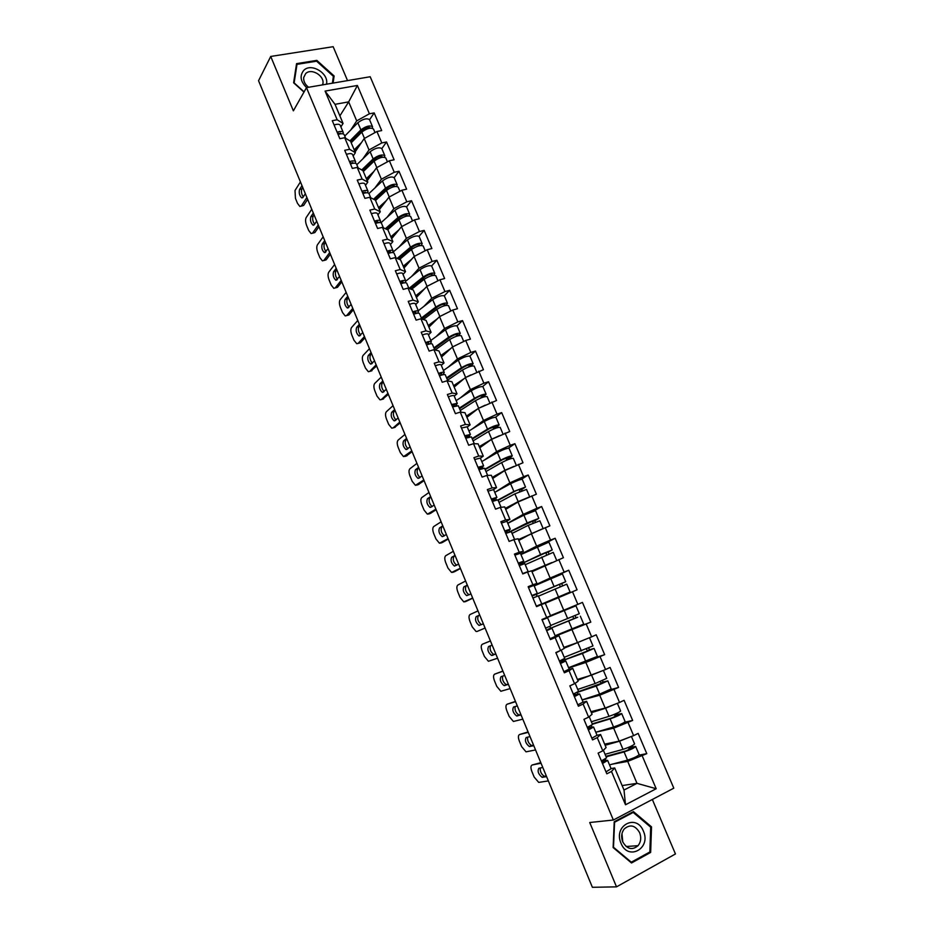 <?xml version="1.0" encoding="UTF-8"?>
<svg xmlns="http://www.w3.org/2000/svg" width="934" height="934" viewBox="0 0 934 934"><rect width="100%" height="100%" fill="white"/><g stroke="black" fill="none" stroke-linecap="round" stroke-linejoin="round"><path stroke-width="1.4" d="M347.541 80.616L333.158 46.7L270.72 56.449L258.555 80.721L592.389 887.3L616.51 886.856L675.445 853.968L652.341 799.481M673.799 788.168L370.191 76.74L306.48 87.633L613.358 820.017L673.799 788.168M339.883 115.886L348.674 101.876L357.383 85.473L325.09 91.077L337.162 119.774L332.271 120.684L339.848 138.687L344.728 137.742L350.565 141.232L355.399 152.686L353.157 155.99M357.383 85.473L369.409 113.785L374.16 112.897L369.572 119.762M355.095 151.973L364.19 138.559L376.939 131.507L381.691 130.585L374.16 112.897M376.939 131.507L381.796 142.925L386.536 141.98L381.819 148.611M367.202 180.694L376.542 167.758L389.373 160.765L394.113 159.784L386.536 141.98M389.373 160.765L394.265 172.265L398.993 171.261L394.148 177.658C391.556 176.199 387.657 177.285 382.461 180.916L368.965 193.536M379.379 209.601L388.976 197.144L401.889 190.221L406.617 189.182L398.993 171.261M401.889 190.221L406.804 201.791L411.532 200.728L406.559 206.893M391.65 238.695L401.492 226.717L414.486 219.875L419.203 218.766L411.532 200.728M414.486 219.875L419.436 231.515L424.153 230.394L419.051 236.314M403.99 267.988L414.089 256.5L427.177 249.717L431.882 248.561L424.153 230.394M427.177 249.717L432.15 261.45L436.855 260.259L431.625 265.945M416.412 297.456L426.768 286.469L439.937 279.768L444.631 278.542L436.855 260.259M439.937 279.768L444.958 291.571L449.651 290.322L444.28 295.763M428.916 327.133L439.54 316.649L452.792 310.018L457.473 308.722L449.651 290.322M452.792 310.018L457.835 321.903L462.528 320.584L456.995 325.803M441.502 356.998L452.395 347.028L465.727 340.478L470.409 339.112L462.528 320.584M465.727 340.478L470.818 352.433L475.488 351.056L469.79 356.041M454.169 387.061L465.33 377.605L483.427 369.712L475.488 351.056M478.757 371.137L483.882 383.185L488.54 381.737L482.656 386.501M466.93 417.323L478.36 408.403L496.526 400.511L488.54 381.737M491.879 402.005L497.028 414.136L501.675 412.618L495.557 417.183M479.761 447.795L491.482 439.4L509.731 431.531L501.675 412.618M505.084 433.084L510.268 445.296L514.914 443.708L508.47 448.122M492.697 478.465L504.687 470.608L523.005 462.75L514.914 443.708M518.37 464.373L523.6 476.667L528.224 475.021L521.324 479.34M505.703 509.345L517.985 502.037L536.385 494.191L528.224 475.021M531.761 495.884L537.027 508.259L541.638 506.543L533.886 510.945M518.802 540.424L531.364 533.676L549.857 525.842L541.638 506.543M545.246 527.605L550.535 540.074L555.146 538.276L545.316 543.319M531.995 571.713L563.412 557.715L555.146 538.276M558.812 559.548L564.148 572.098L568.736 570.242L542.502 582.267M545.269 603.224L577.072 589.809L568.736 570.242M572.484 591.712L577.854 604.356L582.431 602.418L590.813 622.126L568.094 630.648M555.321 636.182L590.813 622.126M586.237 624.099L591.642 636.825L596.219 634.816L604.66 654.664L594.281 658.038M568.713 667.973L585.851 662.439L604.66 654.664M600.095 656.719L605.547 669.526L610.1 667.448L618.6 687.424L609.902 689.841M582.186 699.986L599.71 695.2L618.6 687.424M614.047 689.561L619.534 702.461L624.075 700.302L632.645 720.429L624.496 722.297M596.511 732.046L613.661 728.181L632.645 720.429M628.103 722.636L633.626 735.63L638.155 733.388L646.783 753.656L638.833 755.127M612.319 764.14L627.718 761.385L646.783 753.656M642.253 755.933L656.182 788.728L625.511 804.769L611.49 771.461L614.689 767.946L611.069 768.577M344.728 137.742L349.608 149.323L344.716 150.292L352.34 168.424L357.22 167.419L362.123 179.071L357.255 180.099L364.925 198.358L369.794 197.284L374.732 209.018L369.864 210.115L377.593 228.491L382.45 227.359L387.423 239.162L382.566 240.33L390.342 258.823L395.199 257.632L400.196 269.517L395.351 270.743L403.184 289.377L408.018 288.104L413.062 300.083L408.228 301.367L416.109 320.128L420.942 318.798L426.021 330.846L421.187 332.212L429.126 351.091L433.948 349.69L439.062 361.832L434.24 363.256L442.226 382.263L447.036 380.792L452.184 393.016L447.374 394.51L455.418 413.657L460.228 412.116L465.412 424.421L460.614 425.986L468.705 445.261L473.503 443.662L478.722 456.049L473.935 457.683L482.084 477.087L486.871 475.418L492.125 487.898L487.35 489.603L495.557 509.147L500.332 507.396L505.621 519.958L500.858 521.732L509.123 541.416L513.887 539.595L519.211 552.251L514.459 554.096L522.795 573.92L527.535 572.028L532.905 584.766L528.154 586.692L536.548 606.645L541.288 604.683L546.682 617.514L541.953 619.511L550.406 639.603L555.123 637.56L560.563 650.484L555.847 652.562L564.358 672.807L569.063 670.682L574.55 683.7L569.845 685.848L578.415 706.232L583.108 704.038L588.63 717.149L583.937 719.367L592.565 739.903L597.246 737.626L602.804 750.831L598.122 753.131L606.82 773.819L611.49 771.461M362.847 158.827L369.012 149.954L364.19 138.559M369.012 149.954L381.796 142.925M349.608 149.323L355.399 152.686M374.931 187.956L381.399 179.223L376.542 167.758M357.22 167.419L362.941 170.595L367.798 182.13L365.498 185.317M381.399 179.223L394.265 172.265M362.123 179.071L367.798 182.13M387.073 217.272L393.856 208.679L388.976 197.144M369.794 197.284L375.398 200.145L380.29 211.761L377.92 214.832M393.856 208.679L406.804 201.791M374.732 209.018L380.29 211.761M399.262 246.81L406.407 238.333L401.492 226.717M382.45 227.359L387.937 229.904L392.864 241.591L390.435 244.533M406.407 238.333L419.436 231.515M387.423 239.162L392.864 241.591M411.485 276.546L419.039 268.198L414.089 256.5M395.199 257.632L400.558 259.862L405.519 271.631L403.021 274.444M419.039 268.198L432.15 261.45M400.196 269.517L405.519 271.631M423.744 306.515L431.753 298.25L426.768 286.469M408.018 288.104L413.272 290.019L418.269 301.857L415.7 304.554M431.753 298.25L444.958 291.571M413.062 300.083L418.269 301.857M436.003 336.707L444.561 328.499L439.54 316.649M420.942 318.798L426.067 320.374L431.088 332.306L428.461 334.862M444.561 328.499L457.835 321.903M426.021 330.846L431.088 332.306M448.227 367.144L457.438 358.96L452.395 347.028M433.948 349.69L438.945 350.939L444.012 362.952L441.315 365.381M457.438 358.96L470.818 352.433M439.062 361.832L444.012 362.952M460.392 397.849L470.421 389.63L465.33 377.605M447.036 380.792L451.916 381.714L457.006 393.798L454.239 396.098M470.421 389.63L483.882 383.185M452.184 393.016L457.006 393.798M472.406 428.858L483.485 420.498L478.36 408.403M460.228 412.116L464.969 412.688L470.106 424.865L467.269 427.036M483.485 420.498L497.028 414.136M465.412 424.421L470.106 424.865M484.127 460.228L496.631 451.577L491.482 439.4M473.503 443.662L478.115 443.883L483.287 456.142L480.38 458.174M496.631 451.577L510.268 445.296M478.722 456.049L483.287 456.142M495.253 492.101L509.871 482.878L504.687 470.608M486.871 475.418L491.354 475.289L496.549 487.63L493.572 489.533M509.871 482.878L523.6 476.667M492.125 487.898L496.549 487.63M507.769 523.215L523.203 514.389L517.985 502.037M500.332 507.396L504.687 506.917L509.917 519.339L506.555 521.277M523.203 514.389L537.027 508.259M505.621 519.958L509.917 519.339M520.822 554.247L536.63 546.11L531.364 533.676M513.887 539.595L518.101 538.755L523.379 551.27L518.568 553.745M536.63 546.11L550.535 540.074M519.211 552.251L523.379 551.27M533.979 585.478L550.138 578.053L544.849 565.537M527.535 572.028L531.609 570.814L536.922 583.411L528.422 587.323M550.138 578.053L564.148 572.098M532.905 584.766L536.922 583.411M550.488 615.599L563.751 610.217L558.415 597.62M541.288 604.683L545.222 603.095L550.57 615.786L546.682 617.514M563.751 610.217L577.854 604.356M563.891 647.402L577.457 642.604L572.087 629.913M555.123 637.56L558.917 635.61L550.103 638.903M558.917 635.61L564.299 648.383L560.563 650.484M577.457 642.604L591.642 636.825M577.387 679.427L591.257 675.224L585.851 662.439M569.063 670.682L572.717 668.347L567.709 669.958M572.717 668.347L578.134 681.213L574.55 683.7M591.257 675.224L605.547 669.526M590.977 711.673L605.15 708.065L599.71 695.2M583.108 704.038L586.61 701.317L582.839 702.333M586.61 701.317L592.074 714.265L588.63 717.149M605.15 708.065L619.534 702.461M604.66 744.141L619.149 741.141L613.661 728.181M597.246 737.626L600.597 734.509L597.048 735.303M600.597 734.509L606.096 747.562L602.804 750.831M619.149 741.141L633.626 735.63M622.114 785.564L637 783.346L627.718 761.385M614.689 767.946L624.005 790.047L637 783.346L656.182 788.728M625.511 804.769L624.005 790.047M270.72 56.449L293.369 110.842L306.48 87.633M613.358 820.017L589.728 822.515L616.51 886.856M350.81 129.908L356.706 120.883L348.674 101.876L335.014 104.328L343.07 123.44L340.887 126.861M356.706 120.883L369.409 113.785M337.162 119.774L343.07 123.44M325.09 91.077L335.014 104.328M613.124 847.57L631.501 862.981L650.659 852.427L651.512 826.87L633.45 811.611L614.222 821.757L613.124 847.57M333.111 83.079L334.115 75.981L316.836 60.383L296.557 63.64L293.615 82.787L303.97 92.081M650.414 826.964L651.512 826.87M648.826 852.544L650.659 852.427M316.357 61.235L316.836 60.383M333.193 77.545L334.115 75.981M602.5 763.545L607.637 760.416L602.722 760.346M605.991 771.858L611.116 768.694L607.649 760.451M601.648 761.502L604.905 761.56L602.348 763.195M546.32 776.002L544.277 776.236C541.381 774.344 540.027 771.601 540.237 767.981M540.798 762.646L532.193 764.981L541.031 763.218M601.414 760.953L606.551 757.848L603.364 750.271M548.363 780.917L538.72 782.412L534.178 777.065L531.843 771.391C530.547 767.806 530.664 765.67 532.193 764.981M546.588 776.644L542.094 777.31C538.323 774.146 537.248 771.122 538.883 768.25L542.806 767.491M605.921 756.342L625.955 750.889L632.972 747.585L628.792 748.216L631.034 747.095L630.357 746.581M635.68 746.488L639.136 754.625C637.712 756.225 633.847 758.058 627.555 760.124L624.087 751.928C630.368 749.839 634.233 748.017 635.669 746.464L631.034 747.095M628.045 747.585L628.792 748.216M631.431 736.459L634.595 743.919C633.147 745.472 629.283 747.282 623.001 749.372L605.057 754.298M628.804 737.463L619.546 741.199L605.139 745.274M604.952 744.842L615.051 741.981M624.087 751.928L606.119 756.809M627.555 760.124L609.517 764.888M621.005 843.215C628.01 861.37 651.442 848.446 643.398 831.143C636.579 813.222 613.054 825.621 621.005 843.215M622.721 841.814C627.099 849.228 632.213 850.512 638.074 845.679C640.934 841.919 641.46 837.588 639.65 832.684C635.202 825.201 630.03 823.986 624.157 829.03C621.425 832.754 620.947 837.016 622.721 841.814M622.78 841.954L622.009 834.202M633.194 812.417L650.694 827.197L649.866 851.971L631.302 862.187L613.498 847.266L614.572 822.259L633.194 812.417L631.571 812.603M630.59 862.222L631.302 862.187M326.456 84.212C329.27 73.482 311.127 62.403 303.725 70.412C299.487 75.782 300.444 81.515 306.586 87.609M322.639 84.866L322.895 83.803C324.682 75.701 311.127 67.68 305.64 73.658L303.713 77.475C303.375 81.223 305.009 84.492 308.605 87.259M304.099 91.847L294.14 82.904L296.989 64.353L316.614 61.189L333.368 76.308L332.387 83.196M296.241 65.742L296.989 64.353M588.385 729.968L593.58 727.037L587.346 727.493M591.864 738.234L597.036 735.256L593.592 727.061M587.719 728.392L590.86 728.181L588.268 729.699M533.571 745.192L531.504 745.495C528.574 743.522 527.278 740.744 527.628 737.171M528.084 731.917L519.608 734.509L528.259 732.361M587.299 727.399L592.506 724.48L589.214 716.658M535.532 749.944L526.017 751.835L521.627 746.628L519.304 741.001C518.008 737.428 518.113 735.268 519.608 734.509M533.781 745.694L529.321 746.535C525.632 743.441 524.593 740.428 526.181 737.521L530.01 736.599M574.375 696.636L579.629 693.904L573.628 694.861M577.819 704.843L583.061 702.053L579.629 693.915M573.896 695.503L576.92 695.024L574.293 696.437M520.903 714.58L518.814 714.954C515.837 712.864 514.611 710.062 515.124 706.548M515.44 701.399L507.104 704.224L515.568 701.691M573.301 694.079L578.555 691.358L575.157 683.279M569.857 685.895L574.328 683.793M522.795 719.168L513.408 721.457L509.158 716.401L506.847 710.797C505.551 707.248 505.644 705.053 507.104 704.224M521.055 714.942L516.619 715.969C513.035 712.922 512.019 709.933 513.56 707.003L517.308 705.906M560.458 663.537L565.77 660.992L560.003 662.463M563.891 671.686L569.18 669.083L565.77 660.992M560.167 662.848L563.074 662.113L560.412 663.42M508.318 684.167L506.205 684.622C503.169 682.369 502.002 679.52 502.726 676.099M502.889 671.067L494.681 674.138L502.959 671.231M559.396 661.003L564.708 658.458L561.311 650.391M555.975 652.866L560.026 650.718M557.645 651.769L555.94 652.773M510.139 688.591L500.869 691.265L496.76 686.35L494.471 680.793C493.187 677.255 493.257 675.037 494.681 674.138M508.411 684.389L504.01 685.591C500.519 682.614 499.515 679.637 501.021 676.683L504.699 675.422M546.647 630.672L552.006 628.302L546.483 630.275M550.044 638.763L555.391 636.346L552.006 628.302M546.542 630.415L549.32 629.423L546.623 630.625M495.802 653.94L493.689 654.477C490.513 651.944 489.439 649.048 490.49 645.779M490.42 640.934L482.341 644.238L490.432 640.957M545.584 628.15L550.955 625.803L547.581 617.771L542.117 619.907M542.152 619.966L547.569 617.771M497.565 658.213L488.424 661.272L484.442 656.497L482.166 650.975C480.882 647.449 480.94 645.207 482.341 644.238M495.849 654.034L491.482 655.411C488.073 652.492 487.104 649.539 488.564 646.55L492.16 645.125M532.929 598.029L538.346 595.845L541.708 603.843L536.349 606.178L541.708 603.843M481.757 624.577L481.243 624.519C477.916 621.659 476.97 618.728 478.395 615.704L479.726 615.097M485.085 628.045L477.064 631.454L485.073 628.022M531.878 595.53L537.295 593.359L532.018 595.869M528.504 587.509L533.944 585.385L537.295 593.359M531.96 595.74L534.622 594.479L531.89 595.565M477.064 631.454L476.06 631.477L472.207 626.842L469.942 621.344C468.67 617.841 468.716 615.564 470.071 614.525L477.986 610.894M483.357 623.877L479.037 625.441C475.721 622.569 474.764 619.627 476.188 616.603L479.691 615.027M592.249 723.873L611.992 717.896L619.009 714.662L614.911 715.491L617.152 714.417L616.265 713.541M595.775 732.256L613.545 727.014C619.779 724.866 623.643 723.068 625.138 721.655L621.705 713.576L617.152 714.417M613.977 714.522L614.911 715.491M617.351 703.314L620.631 711.031C619.114 712.385 615.249 714.16 609.026 716.343L591.35 721.749M616.101 703.804L605.594 708.229L591.397 712.677M591.257 712.35L604.006 708.357M606.038 707.715L613.136 704.96M621.694 713.553C620.188 714.93 616.323 716.705 610.1 718.876L592.401 724.247M577.983 691.837L605.15 681.983L601.122 682.999L603.376 681.96L602.337 680.699M582.139 699.858L599.628 694.137L611.233 688.907L607.824 680.886L603.376 681.96M600.072 681.668L601.122 682.999M603.376 670.39L606.761 678.364L595.145 683.548L577.737 689.42M603.317 670.414L577.761 680.314M577.667 680.092L600.679 671.464M607.824 680.863L596.219 686.07L576.301 692.713M589.681 649.725L594.036 648.406L582.419 653.473L561.101 661.12L591.374 649.515L587.428 650.729L589.681 649.725L588.583 648.044M586.318 649.013L587.428 650.729M564.159 648.044L581.73 640.864M563.832 659.778L563.552 659.135M585.361 639.381L564.206 648.173M589.599 637.957L592.985 645.919L564.218 657.303M594.047 648.418L597.433 656.404L568.584 667.682M576.091 617.713L547.768 629.411L577.691 617.281L573.826 618.682L576.091 617.713L575.052 615.576M542 619.616L575.939 605.792L542.012 619.639M544.767 618.693L547.055 617.678L544.767 618.693M572.787 616.533L573.826 618.682M550.535 628.185L549.764 626.352M575.939 605.792L579.302 613.708L550.791 625.418M580.353 616.183L583.727 624.11L555.135 635.715M536.431 606.376L570.102 592.039L540.576 604.531M562.478 585.875L561.824 583.47L565.712 581.707L554.084 586.505L533.512 595.507L563.074 582.816L559.548 584.392L560.225 586.809M537.12 596.312L536.314 594.409M565.712 581.707L562.373 573.85L534.178 585.957M537.108 594.059L536.116 594.421L537.05 593.977M540.623 604.625L536.431 606.364M570.102 592.039L566.763 584.159L538.474 596.172M519.304 565.619L524.78 563.622L528.107 571.538L526.683 572.367M522.655 573.593L528.119 571.55M524.278 573.324L522.69 573.674M469.125 594.818L468.891 594.771C465.646 591.958 464.712 589.039 466.101 585.992L467.409 585.326M472.732 598.18L466.872 601.006M518.253 563.132L523.729 561.147L518.674 564.136M514.914 555.17L520.401 553.232L523.729 561.136M518.522 563.774L521.067 562.268L518.3 563.237M472.662 598.029L463.778 601.87L460.042 597.363L457.8 591.899C456.528 588.408 456.563 586.108 457.882 585.011L465.622 581.006M470.958 593.919L466.673 595.647C463.439 592.833 462.505 589.903 463.894 586.856L467.315 585.116M548.713 554.002L548.433 551.901L552.227 549.928L540.588 554.609L520.366 564.253L549.589 551.037L546.157 552.788L546.46 554.924M523.507 563.973L523.203 563.249M531.726 571.094L548.188 564.101M551.76 562.572L531.679 570.978M552.216 549.916L548.912 542.117L520.95 554.551M523.997 562.898L522.958 563.167L523.846 562.642M556.582 560.19L553.255 552.368L525.223 564.696M505.773 533.431L511.295 531.609L514.599 539.455L509.1 541.358M456.679 565.222L456.609 565.198C453.445 562.443 452.535 559.536 453.889 556.454L455.162 555.742M460.45 568.514L454.589 571.655M504.734 530.967L510.268 529.158L505.434 532.625M501.406 523.063L506.952 521.289L510.256 529.134M505.177 532.018L507.606 530.267L504.804 531.142M460.334 568.234L451.566 572.46L447.958 568.07L445.728 562.642C444.467 559.162 444.479 556.839 445.775 555.672L453.329 551.317M458.641 564.136L454.391 566.051C451.239 563.295 450.328 560.377 451.671 557.306L455.021 555.391M510.279 531.773L536.198 519.467L532.859 521.406L532.929 523.215M535.17 522.293L535.135 520.542L538.825 518.37L527.173 522.923L508.329 532.438M538.813 518.358L535.532 510.618L523.881 515.136L507.816 523.355M518.452 539.572L543.121 528.539L539.852 520.787L528.212 525.352L512.066 533.431M518.533 539.794L540.517 529.671M492.335 501.465L497.915 499.818L501.068 507.314M444.351 535.801C441.303 533.045 440.439 530.15 441.747 527.115L442.996 526.332M448.25 539.035L442.377 542.467M491.307 499.013L496.888 497.378L492.276 501.324M488.003 491.167L493.596 489.579L496.876 497.367M491.926 500.484L494.238 498.487L491.412 499.27M448.075 538.626L439.447 543.226L435.956 538.965L433.726 533.571C432.477 530.103 432.477 527.757 433.738 526.531L441.117 521.814M446.394 534.552L442.191 536.641C439.108 533.933 438.221 531.026 439.529 527.932L442.798 525.865M498.126 500.332L515.837 490.805L522.9 488.12L519.643 490.222L519.538 491.681M521.802 490.77L521.931 489.393L525.515 487.023L513.863 491.447L497.985 499.994M525.503 486.999L522.234 479.317C520.238 479.411 516.35 480.882 510.594 483.719L494.775 492.358M529.671 496.818L526.531 489.428L514.879 493.864L498.989 502.375M528.574 497.308L518.16 501.616L505.306 508.388M505.434 508.691L517.238 502.48M518.615 501.756L525.784 498.558M478.99 469.72L484.618 468.249L487.63 475.394M432.127 506.578C429.22 503.788 428.414 500.916 429.687 497.962L430.901 497.122M436.12 509.742L430.247 513.466M477.963 467.292L483.602 465.832L480.216 469.253M474.694 459.493L480.333 458.08L483.59 465.797M478.757 469.172L480.963 466.93L478.103 467.607M435.898 509.205L427.398 514.179L424.024 510.034L421.806 504.675C420.557 501.231 420.545 498.861 421.783 497.565L428.986 492.498M434.228 505.166L430.072 507.431C427.072 504.769 426.196 501.873 427.457 498.744L430.656 496.526M485.19 469.592L502.62 459.598L509.684 456.983L506.52 459.259L506.31 460.345M508.586 459.435L512.287 455.885C510.244 455.862 506.356 457.298 500.636 460.193L485.003 469.16M512.276 455.862L509.042 448.238C506.975 448.168 503.087 449.593 497.39 452.511L481.816 461.583M516.292 465.319L513.303 458.279C511.26 458.255 507.372 459.691 501.651 462.587L485.995 471.53M513.91 466.405L504.909 470.281L492.241 477.402M492.416 477.799L501.441 472.732M507.933 469.137L509.625 468.354M465.739 438.198L471.425 436.89L474.285 443.697M420.008 477.531C417.229 474.717 416.459 471.88 417.696 468.985L418.887 468.086M424.071 480.625L418.198 484.653M464.723 435.781L470.409 434.485L467.969 437.404M461.466 428.029L467.163 426.791L470.397 434.462M465.681 438.058L467.771 435.594L464.887 436.166M423.803 479.971L415.432 485.33L412.163 481.29L409.968 475.966C408.718 472.534 408.695 470.141 409.898 468.775L416.926 463.369M422.133 475.955L418.023 478.395C415.093 475.78 414.252 472.896 415.467 469.744L418.584 467.374M472.335 439.062L489.498 428.589L496.561 426.056L493.245 429.185M495.545 428.274L499.165 424.958C497.051 424.772 493.164 426.161 487.501 429.15L472.114 438.536M499.141 424.923L495.931 417.358C493.806 417.124 489.918 418.514 484.267 421.514L468.938 431.006M503.017 434.041L500.169 427.328C498.055 427.153 494.168 428.554 488.505 431.531L473.094 440.883M499.457 435.688L491.739 439.178L479.27 446.627M479.481 447.117L486.812 442.739M452.581 406.885L458.302 405.753L461.034 412.221M407.971 448.67C405.309 445.857 404.585 443.031 405.788 440.194L406.944 439.249M412.104 451.706L406.22 456.002M451.566 404.48L457.298 403.36L455.477 405.916M448.332 396.798C451.741 395.561 453.655 395.199 454.087 395.712L457.286 403.325M453.048 406.71L454.683 404.457L451.764 404.936M411.777 450.912L403.546 456.644L400.371 452.721L398.188 447.433C396.95 444.012 396.915 441.595 398.082 440.171L404.947 434.427M410.119 446.931L406.057 449.546C403.208 446.977 402.367 444.105 403.558 440.918L406.594 438.408M459.563 408.73L476.468 397.802C479.854 395.946 482.213 395.129 483.532 395.339L480.368 398.199M482.773 397.277L486.112 394.241C483.94 393.891 480.053 395.245 474.449 398.316L459.306 408.111M486.1 394.206L482.913 386.688C480.718 386.302 476.83 387.645 471.25 390.727L456.154 400.628M489.825 402.974L487.116 396.6C484.944 396.261 481.057 397.615 475.453 400.674L460.287 410.446M485.19 405.169L478.757 408.216M477.928 408.73L466.393 416.062M466.638 416.646L472.826 412.723M439.505 375.783C442.903 374.569 444.829 374.242 445.284 374.814L447.865 380.955M396.016 419.985C393.483 417.171 392.794 414.381 393.95 411.59L395.082 410.575M400.207 422.962L394.323 427.527M438.501 373.402C441.899 372.187 443.825 371.872 444.28 372.444L442.891 374.744M435.291 365.766C438.688 364.552 440.626 364.248 441.093 364.855L444.269 372.409M440.498 375.433L441.677 373.542L438.723 373.927M399.834 422.051L393.039 427.935L391.731 428.157L388.661 424.34L386.489 419.074C385.263 415.677 385.217 413.225 386.349 411.742L393.051 405.66M398.188 418.082L394.171 420.872C391.381 418.35 390.564 415.49 391.708 412.279L394.685 409.617M446.872 378.609L463.509 367.214C466.872 365.311 469.23 364.517 470.584 364.82L468.132 367.19M470.643 366.326L473.164 363.735C470.923 363.221 467.035 364.54 461.489 367.681L446.58 377.885M473.141 363.688L469.977 356.228C467.724 355.679 463.836 356.986 458.302 360.15L443.452 370.459M476.725 372.117L474.157 366.07C471.927 365.568 468.039 366.899 462.482 370.027L447.549 380.208M470.981 374.884L466.603 376.997M464.21 378.562L453.597 385.695M453.877 386.372L459.236 382.777M426.523 344.903C429.92 343.712 431.858 343.443 432.349 344.097L434.789 349.9M384.154 391.486C381.726 388.684 381.06 385.905 382.193 383.15L383.29 382.088M388.381 394.393L382.496 399.227M425.53 342.533C428.928 341.342 430.866 341.085 431.356 341.739L430.282 343.84M422.343 334.944C425.729 333.765 427.679 333.52 428.181 334.197L431.333 341.692M427.912 344.424L428.753 342.836L425.776 343.117M387.96 393.366L381.329 399.589L379.986 399.834L377.021 396.121L374.873 390.891C373.635 387.505 373.577 385.03 374.686 383.489L381.212 377.079M386.326 389.42L382.356 392.385C379.636 389.91 378.842 387.05 379.951 383.816L382.847 381.002M434.275 348.674L450.655 336.835C453.971 334.886 456.329 334.115 457.718 334.512L456.002 336.415M458.372 335.691L460.287 333.426C457.999 332.761 454.111 334.033 448.612 337.256L433.936 347.868M460.275 333.38L457.123 325.978C454.823 325.266 450.924 326.538 445.448 329.784L430.831 340.49M463.708 341.47L461.279 335.75C458.991 335.096 455.103 336.368 449.604 339.591L435.151 349.993M456.376 345.066L455.091 345.697M450.783 348.499L440.883 355.527M441.21 356.298L445.927 352.947M413.622 314.221C417.019 313.053 418.981 312.843 419.506 313.579L421.806 319.054M372.374 363.163C370.039 360.372 369.409 357.617 370.494 354.897L371.569 353.776M376.636 366L370.751 371.102M412.641 311.874C416.039 310.707 417.988 310.497 418.514 311.244L417.673 313.182M409.466 304.332C412.863 303.176 414.824 302.99 415.361 303.748L418.49 311.185M415.326 313.672L415.922 312.33L412.91 312.516M376.157 364.855L369.689 371.405L368.323 371.697L365.451 368.078L363.314 362.882C362.088 359.508 362.018 357.022 363.092 355.41L369.455 348.674M374.534 360.944L370.623 364.085C367.973 361.645 367.179 358.784 368.253 355.539L371.078 352.573M421.759 318.938L437.871 306.656C441.163 304.659 443.522 303.912 444.946 304.402L443.755 305.943M446.032 305.348L447.503 303.317C445.156 302.499 441.257 303.737 435.828 307.041L421.374 318.039M447.479 303.258L444.362 295.915C442.004 295.062 438.104 296.288 432.687 299.616L418.292 310.707M450.783 311.022L448.483 305.628C446.137 304.811 442.249 306.06 436.808 309.352L423.382 319.545M437.579 318.587L428.251 325.569M428.613 326.421L432.851 323.246M400.814 283.749C404.212 282.617 406.185 282.453 406.745 283.271L408.917 288.431L423.125 277.013L420.008 269.646L405.788 281.169M360.664 335.014C358.434 332.235 357.839 329.504 358.878 326.807L359.929 325.639M364.961 337.793L360.372 342.778L359.076 343.14M399.834 281.414C403.231 280.282 405.204 280.13 405.765 280.947L405.099 282.757M396.693 273.931C400.079 272.798 402.064 272.658 402.624 273.499L405.741 280.889M402.776 283.142L403.173 282.033L400.137 282.126M364.435 336.532L358.131 343.408L356.741 343.724L353.951 340.209L351.826 335.049C350.612 331.687 350.519 329.165 351.569 327.507L357.78 320.444M362.824 332.632L358.96 335.948C356.368 333.543 355.597 330.706 356.636 327.425L359.38 324.32M410.003 288.828L425.18 276.686C428.437 274.631 430.796 273.907 432.255 274.491L431.461 275.74M433.668 275.261L434.812 273.405C432.395 272.436 428.508 273.639 423.125 277.013M434.789 273.347L431.683 266.062C429.266 265.046 425.367 266.237 420.008 269.646M437.941 280.784L435.781 275.705C433.376 274.736 429.488 275.95 424.106 279.324L411.509 289.377M424.55 288.828L415.712 295.798M416.109 296.732L419.938 293.708M388.1 253.488C391.486 252.378 393.471 252.262 394.066 253.161L396.098 258.006M349.036 307.053C346.888 304.286 346.327 301.565 347.331 298.903L348.347 297.677M353.356 309.749L348.884 314.98L347.483 315.353M387.12 251.164C390.517 250.055 392.502 249.95 393.097 250.861L392.584 252.554M383.991 243.727C387.388 242.63 389.385 242.536 389.98 243.459L393.062 250.791M390.249 252.845L390.517 251.935L387.447 251.947M352.783 308.372L346.642 315.575L345.218 315.937L342.533 312.516L340.408 307.379C339.205 304.029 339.1 301.495 340.116 299.767L346.164 292.389M351.184 304.507L347.366 307.998C344.844 305.628 344.086 302.791 345.078 299.487L347.763 296.253M398.281 258.916L412.571 246.903C415.793 244.813 418.152 244.101 419.646 244.79L419.156 245.77M399.18 258.158L398.468 258.987M421.316 245.408L422.191 243.704C419.728 242.571 415.828 243.739 410.505 247.195L397.148 258.438M422.168 243.634L419.097 236.395C416.611 235.24 412.711 236.395 407.411 239.875L392.619 252.472M425.192 250.744L423.16 245.981C420.697 244.86 416.798 246.039 411.474 249.483L399.589 259.454M411.672 259.243L403.243 266.225M403.675 267.252L407.189 264.345M375.456 223.424C378.854 222.339 380.85 222.28 381.469 223.261L383.384 227.791M337.489 279.254C335.434 276.499 334.886 273.814 335.855 271.164L336.847 269.891M341.821 281.893L337.466 287.345L335.178 287.964M374.487 221.125C377.885 220.039 379.881 219.98 380.512 220.961L380.115 222.572M371.382 213.734C374.779 212.66 376.787 212.613 377.418 213.617L380.477 220.891M377.791 222.771L377.943 222.047L374.849 221.953M341.202 280.398L335.224 287.917L333.777 288.314L331.173 284.987L329.072 279.885C327.857 276.546 327.752 273.989 328.733 272.203L334.629 264.509M339.614 276.557L335.855 280.212C333.391 277.888 332.632 275.051 333.601 271.724L336.217 268.35M389.443 226.67L387.143 229.53M408.987 215.789L409.664 214.19C407.142 212.917 403.243 214.038 397.977 217.575L385.368 228.713M409.629 214.12L406.582 206.928C404.048 205.62 400.149 206.741 394.895 210.29L380.944 222.759M386.513 229.239L400.044 217.318C403.243 215.182 405.601 214.493 407.131 215.264L406.885 216.046M412.513 220.914L410.621 216.443C408.1 215.182 404.212 216.314 398.935 219.852L387.657 229.776M398.935 229.822L390.867 236.839M391.334 237.948L394.568 235.146M362.906 193.56C366.291 192.497 368.311 192.497 368.965 193.548L370.74 197.763M326.013 251.631C324.04 248.899 323.526 246.214 324.448 243.599L325.417 242.268M330.356 254.2L326.118 259.874L323.771 260.539M361.948 191.272C365.334 190.209 367.354 190.209 368.008 191.272L367.704 192.801M358.866 183.94C362.252 182.889 364.272 182.901 364.937 183.975L367.973 191.19M365.381 192.906L362.322 192.171M329.69 252.589L323.864 260.423L322.405 260.866L319.883 257.621L317.793 252.554C316.591 249.226 316.463 246.646 317.42 244.813L323.164 236.804M328.114 248.771L324.402 252.6C321.997 250.312 321.261 247.487 322.195 244.124L324.74 240.61M379.344 195.556L375.842 200.203M396.705 186.38L397.207 184.862C394.627 183.449 390.739 184.535 385.52 188.143L373.553 199.211M374.732 199.806L387.61 187.932C390.762 185.749 393.121 185.084 394.685 185.948L394.603 186.531M399.927 191.272L398.164 187.115C395.596 185.703 391.696 186.8 386.478 190.408L375.538 200.483M386.326 200.588L378.562 207.652M379.064 208.842L382.064 206.11M350.437 163.894C353.823 162.866 355.854 162.913 356.543 164.034L358.189 167.957M314.606 224.172C312.715 221.451 312.225 218.801 313.123 216.198L314.058 214.82M318.961 226.67L314.84 232.578L312.435 233.278M349.479 161.629C352.865 160.59 354.897 160.636 355.585 161.78L355.364 163.24M346.421 154.332C349.806 153.304 351.838 153.374 352.538 154.53L355.55 161.687M353.04 163.252L349.888 162.586M318.261 224.954L312.586 233.091L311.115 233.582L308.664 230.418L306.586 225.386C305.383 222.07 305.255 219.478 306.177 217.575L311.758 209.274M316.684 221.16L314.186 224.779L313.03 225.164C310.683 222.899 309.96 220.085 310.859 216.7L313.334 213.057M368.965 164.793L366.058 168.914M384.469 157.181L384.843 155.733C382.204 154.168 378.317 155.231 373.156 158.908L361.762 169.93M384.808 155.663L381.808 148.576C379.157 146.977 375.258 148.027 370.109 151.728L356.823 164.723M362.952 170.607L375.246 158.733C378.375 156.503 380.733 155.873 382.333 156.819L382.333 157.251M387.423 161.827L385.789 157.974C383.162 156.422 379.262 157.484 374.102 161.15L363.338 171.529M373.822 171.517L366.338 178.663M366.875 179.935L369.677 177.262M338.05 134.426C341.435 133.422 343.478 133.515 344.191 134.718L345.72 138.337M303.281 196.887C301.472 194.19 300.993 191.552 301.857 188.972L302.768 187.536M307.648 199.316L303.632 205.445L301.168 206.192M337.104 132.173C340.478 131.169 342.533 131.262 343.245 132.476L343.093 133.877M334.057 124.934C337.443 123.93 339.497 124.047 340.221 125.273L343.21 132.383M340.747 133.796L337.536 133.188M306.889 197.494L301.378 205.935L299.884 206.472L297.514 203.39L295.448 198.382L295.004 190.513L300.433 181.897M305.325 193.723L302.896 197.471L301.729 197.891C299.44 195.673 298.728 192.848 299.581 189.45L301.997 185.668M358.387 134.344L355.982 137.963M372.292 128.18L372.561 126.802C369.864 125.098 365.965 126.113 360.863 129.873L349.97 140.871M372.526 126.72L369.537 119.68C366.828 117.941 362.941 118.957 357.839 122.728L344.774 136.084M350.869 141.945L362.964 129.733C366.058 127.456 368.416 126.837 370.051 127.876L370.086 128.156M375.013 132.57L373.495 129.02C370.81 127.328 366.91 128.343 361.808 132.091L351.219 142.762M361.423 142.645L354.196 149.849M354.768 151.203L357.395 148.588M542.642 777.345L544.826 776.271M631.232 747.107L628.991 748.227M623.001 749.372L619.546 741.199M605.944 760.323L605.36 758.933M529.917 746.558L532.111 745.519M517.273 715.981L519.467 714.977M504.71 685.603L506.917 684.622M492.23 655.411L494.436 654.465M476.188 616.603L478.395 615.704M617.362 714.417L615.121 715.502M609.026 716.343L605.594 708.229M613.545 727.014L610.1 718.876M591.958 727.096L591.28 725.461M603.597 681.96L601.344 682.999M595.145 683.548L591.736 675.492M599.628 694.137L596.219 686.07M578.076 694.102L577.352 692.374M589.926 649.725L587.661 650.729M581.368 650.975L577.983 642.977M585.816 661.494L582.419 653.473M564.288 661.33L563.844 660.291M576.348 617.701L574.083 618.67M567.674 618.635L564.311 610.684M572.098 629.084L568.724 621.11M559.548 584.392L561.824 583.47M554.084 586.505L550.745 578.613M558.474 596.884L555.123 588.969M464.828 601.823L467.023 600.947M463.894 586.856L466.101 585.992M546.157 552.788L548.433 551.901M540.588 554.609L537.272 546.764M522.865 562.91L522.456 561.929M544.942 564.907L541.627 557.049M452.675 572.39L454.881 571.538M451.671 557.306L453.889 556.454M532.859 521.406L535.135 520.542M527.173 522.923L523.881 515.136M509.731 531.703L509.053 530.08M531.504 533.151L528.212 525.352M440.591 543.133L442.809 542.315M439.529 527.932L441.747 527.115M519.643 490.222L521.931 489.393M513.863 491.447L510.594 483.719M496.398 500.017L495.732 498.441M518.16 501.616L514.879 493.864M428.589 514.062L430.808 513.268M427.457 498.744L429.687 497.962M506.52 459.259L508.808 458.466M500.636 460.193L497.39 452.511M483.065 468.343L482.516 467.023M504.909 470.281L501.651 462.587M416.669 485.178L418.887 484.419M415.467 469.744L417.696 468.985M493.479 428.496L495.779 427.737M487.501 429.15L484.267 421.514M469.825 436.89L469.382 435.816M491.739 439.178L488.505 431.531M404.819 456.469L407.037 455.734M403.558 440.918L405.788 440.194M480.531 397.942L482.831 397.219M483.111 395.899L482.831 395.234M474.449 398.316L471.25 390.727M456.679 405.636L456.329 404.831M478.663 408.263L475.453 400.674M393.039 427.935L395.257 427.235M391.708 412.279L393.95 411.59M470.187 365.428L469.86 364.669M461.489 367.681L458.302 360.15M465.634 377.464L462.482 370.027M381.329 399.589L383.559 398.911M379.951 383.816L382.193 383.15M457.345 335.166L456.983 334.302M448.612 337.256L445.448 329.784M452.686 346.876L449.604 339.591M369.689 371.405L371.93 370.763M368.253 355.539L370.494 354.897M444.596 305.103L444.187 304.145M435.828 307.041L432.687 299.616M439.832 316.498L436.808 309.352M402.881 281.788L403.126 282.383M358.131 343.408L360.372 342.778M356.636 327.425L358.878 326.807M431.928 275.238L431.485 274.187M427.06 286.318L424.106 279.324M390.214 251.666L390.482 252.308M346.642 315.575L348.884 314.98M345.078 299.487L347.331 298.903M419.343 245.572L418.864 244.428M410.505 247.195L407.411 239.875M414.381 256.348L411.474 249.483M377.628 221.743L377.92 222.432M335.224 287.917L337.466 287.345M333.601 271.724L335.855 271.164M406.815 216.058L406.313 214.867M397.977 217.575L394.895 210.29M401.783 226.565L398.935 219.852M365.124 192.019L365.428 192.766M323.864 260.423L326.118 259.874M322.195 244.124L324.448 243.599M394.323 186.59L393.856 185.504M385.52 188.143L382.461 180.916M389.256 196.981L386.478 190.408M352.702 162.493L353.017 163.252M312.586 233.091L314.84 232.578M310.859 216.7L313.123 216.198M381.901 157.321L381.481 156.328M373.156 158.908L370.109 151.728M376.822 167.595L374.102 161.15M340.361 133.153L340.63 133.819M301.378 205.935L303.632 205.445M299.581 189.45L301.857 188.972M369.572 128.25L369.187 127.339M360.863 129.873L357.839 122.728M364.47 138.407L361.808 132.091M542.094 777.31L544.277 776.236M626.142 846.519L638.074 845.679M322.23 84.936L322.895 83.803M529.321 746.535L531.504 745.495M516.619 715.969L518.814 714.954M504.01 685.591L506.205 684.622M491.482 655.411L493.689 654.477M479.037 625.441L481.243 624.519M588.957 727.352L588.712 726.757M575.181 694.592L574.702 693.46M561.497 662.066L561.101 661.12M466.673 595.647L468.891 594.771M520.366 564.253L519.993 563.365M454.391 566.051L456.609 565.198M507.174 532.87L506.695 531.738M442.191 536.641L444.175 535.918M493.736 500.928L493.479 500.32M430.072 507.431L431.753 506.823M418.023 478.395L419.529 477.881M406.057 449.546L407.446 449.091M394.171 420.872L395.467 420.463M382.356 392.385L383.594 392.011M370.623 364.085L371.802 363.735M358.96 335.948L360.104 335.633M347.366 307.998L348.487 307.706M335.855 280.212L336.941 279.943M324.402 252.6L325.464 252.355M397.183 184.792L394.148 177.658M313.03 225.164L314.069 224.931M301.729 197.891L302.733 197.681"/></g></svg>
